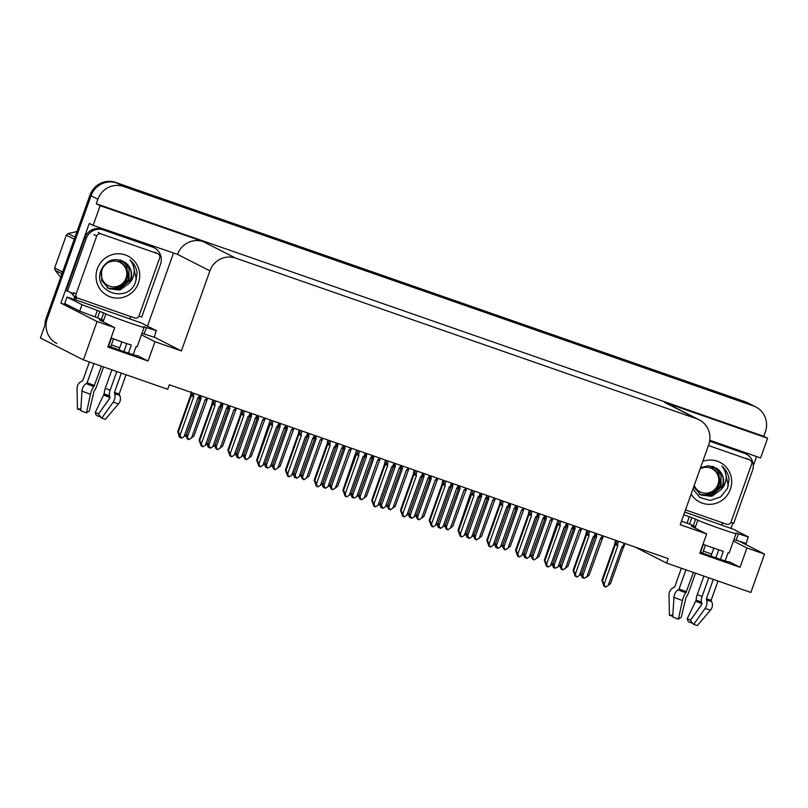 <?xml version="1.0" encoding="UTF-8"?>
<svg xmlns="http://www.w3.org/2000/svg" width="808" height="808" viewBox="0 0 808 808"><rect width="100%" height="100%" fill="white"/><g stroke="black" fill="none" stroke-linecap="round" stroke-linejoin="round"><path stroke-width="1.21" d="M102.99 320.695A21.877 0.646 19.6 0 0 99.374 319.786A21.877 0.646 19.6 0 0 99.838 320.109L114.696 327.684L97.071 321.544L83.416 359.903L40.4 337.976L91.052 195.738A20.503 19.978 -63 0 1 116.806 183.002L746.521 402.414A20.503 19.978 -63 0 1 748.955 403.455A20.503 19.978 -63 0 0 746.521 402.414L116.806 183.002A20.503 19.978 -63 0 0 91.052 195.738L47.278 318.665A20.503 19.978 -63 0 0 56.843 343.511M694.951 526.947A21.877 0.646 19.6 0 0 691.335 526.048A21.877 0.646 19.6 0 0 691.81 526.372L706.657 533.937L680.225 524.735L708.737 444.663A20.503 19.978 117 0 0 699.173 419.817A20.503 19.978 117 0 0 696.738 418.776L235.653 258.116A20.503 19.978 117 0 0 209.898 270.852L181.386 350.924L154.308 337.118M635.159 547.087L666.57 563.095L750.885 592.466L764.54 554.106L746.925 547.965L740.047 567.277L729.311 561.802A21.877 0.646 -160.4 0 1 729.775 562.126A21.877 0.646 -160.4 0 1 700.152 552.197M70.498 306.454L60.913 303.111L89.284 223.432L93.122 225.382L177.568 254.379A20.503 19.978 117 0 1 203.323 241.643L100.131 205.686L93.122 225.382M173.397 253.358L147.49 326.119M756.551 456.54L753.278 465.741M732.886 523.018L730.967 528.402M709.788 440.249L760.591 457.954L767.6 438.259L664.408 402.303A20.503 19.978 117 0 1 666.842 403.344L699.173 419.817M763.762 436.3L96.293 203.737L97.899 199.222A20.503 19.978 -63 0 1 123.654 186.496L753.369 405.909A20.503 19.978 -63 0 1 755.803 406.949A20.503 19.978 -63 0 1 765.368 431.795L763.762 436.3L767.6 438.259M764.54 554.106L740.189 541.693M97.071 321.544L60.913 303.111M100.131 205.686L96.293 203.737M83.416 359.903L167.731 389.284L169.337 384.78L668.176 558.591L666.57 563.095M181.386 350.924L154.964 341.713L141.43 334.815M746.925 547.965L733.401 541.077M114.696 327.684L107.817 346.986L148.086 361.024L154.964 341.713M740.047 567.277L699.779 553.248L706.657 533.937M703.354 551.106A21.877 0.646 -160.4 0 1 711.686 554.106M119.725 347.844A21.877 0.646 19.6 0 0 111.393 344.854M108.191 345.945A21.877 0.646 19.6 0 0 137.814 355.874A21.877 0.646 19.6 0 0 137.35 355.55L137.249 355.823M148.086 361.024L137.35 355.55M44.965 325.149A20.503 19.978 -63 0 1 46.177 318.11L89.951 195.172A20.503 19.978 -63 0 1 115.706 182.446L745.42 401.859A20.503 19.978 -63 0 1 747.855 402.899L755.803 406.949M187.658 438.491L186.648 436.936L187.9 439.178L188.971 439.643L193.869 436.098L207.696 398.142M187.355 438.906L185.678 435.401M206.697 400.081L205.181 399.637L191.486 438.118M207.393 398.879L205.181 399.637M200.515 395.991L200.808 396.839L201.152 395.859M199.798 397.728L201.162 398.233L200.808 396.839M186.486 434.512L187.456 436.714L201.162 398.233M188.456 439.461L187.456 436.714M191.324 391.749L190.587 395.496L177.76 431.512L178.386 431.826L191.213 395.809L191.92 394.607L193.385 395.375L194.092 393.395M199.627 395.324L197.758 398.172L184.062 436.643L181.548 438.178L180.032 435.249L193.738 396.768L193.385 395.375M184.062 436.643L186.446 434.633L199.97 397.415L198.919 397.304M177.76 431.512L179.386 437.158L179.931 437.441L179.224 435.472L181.032 437.997M178.386 431.826L180.032 435.249M191.213 395.809L193.738 396.768M200.626 395.678L199.97 397.415M197.758 398.172L199.263 398.617M221.321 402.889L220.261 405.869L219.109 406.737L205.404 445.208L202.889 446.733L201.828 446.279L200.566 444.036L201.576 445.582M201.273 445.996L199.101 440.067L199.727 440.39L212.554 404.374L215.079 405.333L214.726 403.939L215.787 400.96M220.261 405.869L221.311 405.98L222.321 403.243L221.513 405.414M219.109 406.737L220.614 407.181L221.311 405.98M205.404 445.208L207.787 443.198L220.614 407.181M212.554 404.374L213.262 403.172L214.726 403.939M199.727 440.39L201.374 443.804L215.079 405.333M202.374 446.551L201.374 443.804M212.797 399.92L211.928 404.05L199.101 440.067M695.415 527.018A20.503 0.606 -160.4 0 0 694.88 526.978A20.503 0.606 -160.4 0 0 695.324 527.281L695.557 526.634L689.537 524.069L691.82 517.635L697.849 520.2A20.503 0.606 19.6 0 0 720.837 528.866A20.503 0.606 19.6 0 0 736.038 533.654A20.503 0.606 19.6 0 0 735.603 533.351L735.714 533.411M720.423 559.368L723.281 551.329A20.503 0.606 -160.4 0 1 713.959 548.178A20.503 0.606 -160.4 0 1 703.394 544.4L700.566 552.359M708.757 577.791L701.92 596.991A7.514 5.282 -72.1 0 0 701.687 602.899L701.788 604.424L690.375 620.423L693.678 624.443L705.091 608.444A7.514 5.282 -72.1 0 0 706.626 600.031L706.404 598.738L713.302 579.376M736.038 533.654L729.17 552.965A20.503 0.606 -160.4 0 1 728.058 552.773L725.16 560.914M717.999 581.013L711.171 600.182A0.687 0.646 -75.4 0 0 711.212 600.738L711.616 601.546A7.514 7.11 104.6 0 1 710.535 610.101L697.334 625.554L693.678 624.443M681.366 568.246L674.761 586.8A0.687 0.646 104.6 0 1 674.387 587.204L673.559 587.557A7.514 7.11 -75.4 0 0 669.004 594.829L669.418 615.292L672.852 615.12M693.415 572.448L685.851 592.799A7.514 2.434 110.2 0 0 682.417 600.546L678.427 619.13L672.731 616.979L673.943 597.344A7.514 5.343 -68.7 0 1 678.084 589.87L679.084 589.002L685.911 569.832M718.726 549.814L715.868 557.823M701.93 604.111L690.577 620.079L687.184 618.797L696.173 600.091A7.514 2.434 -69.8 0 1 697.264 594.617L703.859 576.084M710.969 556.116L713.817 548.127M678.427 619.13L681.285 617.251L686.002 597.435A7.514 2.434 110.2 0 0 688.668 592.365L695.506 573.175M702.637 553.116L705.475 545.158M672.781 616.302L669.418 615.292M692.82 623.402L688.325 621.716L687.184 618.797M684.73 512.08L733.22 529.19L748.228 536.845L746.228 543.481L733.947 539.542M689.537 524.069L681.477 521.221M748.521 537.047L735.866 532.977M691.82 517.635L683.77 514.787M709.656 441.178L744.471 453.308A13.675 13.322 -63 0 1 746.097 454.005L744.724 453.308A13.675 13.322 117 0 0 743.097 452.611L709.687 440.966M746.097 454.005A13.675 13.322 -63 0 1 752.47 470.569L733.684 523.352A13.675 13.322 -63 0 0 730.846 522.453M721.776 524.988L722.241 523.705A13.675 13.322 -63 0 1 723.493 523.13M216.423 448.511L215.413 446.965L216.675 449.208L217.736 449.662L222.634 446.127L236.36 408.343M216.12 448.925L214.443 445.42M235.461 410.111L233.956 409.666L220.251 448.137M236.168 408.909L233.956 409.666M229.28 406.02L229.573 406.868L229.927 405.889M228.563 407.757L229.927 408.262L229.573 406.868M215.251 444.541L216.231 446.733L229.927 408.262M217.221 449.49L216.231 446.733M245.188 458.53L244.188 456.985L246.501 459.691L251.399 456.146L265.236 418.191M244.895 458.954L243.218 455.449M264.226 420.13L262.721 419.685L249.026 458.156M264.933 418.928L262.721 419.685M258.055 416.039L258.338 416.888L258.691 415.908M257.338 417.776L258.691 418.281L258.338 416.888M244.026 454.561L244.996 456.752L258.691 418.281M245.986 459.51L244.996 456.752M273.952 468.559L272.952 467.014L274.205 469.256L275.276 469.711L280.174 466.176L294.001 428.21M273.659 468.973L271.983 465.469M292.991 430.149L291.486 429.715L277.79 468.185M293.698 428.947L291.486 429.715M286.82 426.058L287.113 426.917L287.456 425.937M286.103 427.806L287.466 428.311L287.113 426.917M272.791 464.58L273.761 466.782L287.466 428.311M274.76 469.529L273.761 466.782M302.727 478.578L301.717 477.033L304.04 479.74L308.939 476.195L322.665 438.411M302.424 478.993L300.748 475.488M321.766 440.178L320.261 439.734L306.555 478.205M322.463 438.976L320.261 439.734M315.585 436.088L315.877 436.936L316.231 435.956M314.868 437.825L316.231 438.33L315.877 436.936M301.556 474.609L302.525 476.801L316.231 438.33M303.525 479.558L302.525 476.801M228.391 405.353L226.533 408.202L212.827 446.673L210.312 448.198L208.807 445.269L222.503 406.798L222.857 403.424M212.827 446.673L215.211 444.663L228.735 407.444L227.684 407.333M207.02 443.956L208.151 447.188L208.696 447.46L207.989 445.501L208.535 445.774L209.797 448.016M207.828 443.077L208.807 445.269M221.139 406.293L222.503 406.798M221.857 404.555L222.149 405.404M229.391 405.707L228.735 407.444M226.533 408.202L228.038 408.646M257.156 415.373L255.298 418.221L241.602 456.692L239.077 458.227L237.572 455.288L251.268 416.817L251.621 413.444M241.602 456.692L243.976 454.682L257.51 417.463L256.459 417.352M235.795 453.985L236.916 457.207L237.471 457.49L236.764 455.52L238.562 458.045M236.593 453.096L237.572 455.288M249.904 416.312L251.268 416.817M250.621 414.575L250.914 415.423M258.166 415.726L257.51 417.463M255.298 418.221L256.803 418.665M285.931 425.402L284.062 428.25L270.367 466.721L267.327 468.064L266.337 465.317L280.033 426.846L280.386 423.473M270.367 466.721L272.74 464.711L286.274 427.483L285.224 427.381M264.559 464.004L265.691 467.226L266.236 467.509L265.529 465.549L266.074 465.822L267.327 468.064M265.367 463.115L266.337 465.317M278.679 426.341L280.033 426.846M279.396 424.594L279.689 425.452M286.931 425.745L286.274 427.483M284.062 428.25L285.567 428.684M314.696 435.421L312.827 438.269L299.132 476.74L296.617 478.275L295.102 475.336L308.808 436.865L309.161 433.492M299.132 476.74L301.515 474.73L315.039 437.512L313.989 437.401M293.324 474.023L294.455 477.255L295.001 477.528L294.294 475.569L296.102 478.094M294.132 473.145L295.102 475.336M307.444 436.36L308.808 436.865M308.161 434.623L308.454 435.472M315.241 436.946L315.039 437.512M312.827 438.269L314.342 438.714M250.086 412.908L249.026 415.888L247.874 416.756L234.168 455.227L231.654 456.762L229.331 454.056L230.341 455.601M230.048 456.025L227.866 450.096L228.502 450.409L241.329 414.393L243.844 415.352L243.491 413.959L244.551 410.979M249.026 415.888L250.086 415.999L251.096 413.262M247.874 416.756L249.379 417.201L250.086 415.999M234.168 455.227L236.552 453.217L249.379 417.201M241.329 414.393L242.026 413.191L243.491 413.959M228.502 450.409L230.149 453.823L243.844 415.352M231.138 456.581L230.149 453.823M241.562 409.939L240.693 414.07L227.866 450.096M278.861 422.938L277.8 425.907L276.639 426.786L262.943 465.256L260.418 466.782L259.358 466.327L258.106 464.085L259.105 465.63M258.812 466.044L256.641 460.116L257.267 460.439L270.094 424.422L272.609 425.382L272.266 423.978L273.316 421.008M277.8 425.907L278.851 426.018L279.861 423.281M276.639 426.786L278.144 427.22L278.851 426.018M262.943 465.256L265.317 463.247L278.144 427.22M270.094 424.422L270.791 423.22L272.266 423.978M257.267 460.439L258.913 463.853L272.609 425.382M259.903 466.6L258.913 463.853M270.337 419.968L256.641 460.116M307.626 432.957L306.565 435.936L305.404 436.805L291.708 475.276L289.193 476.811L288.123 476.346L286.87 474.104L287.87 475.649M287.577 476.064L285.406 470.135L286.032 470.458L298.859 434.441L301.384 435.401L301.031 434.007L302.091 431.028M306.565 435.936L307.616 436.047L308.626 433.31L307.818 435.482M305.404 436.805L306.909 437.249L307.616 436.047M291.708 475.276L294.092 473.266L306.909 437.249M298.859 434.441L299.566 433.239L301.031 434.007M286.032 470.458L287.678 473.872L301.384 435.401M288.678 476.629L287.678 473.872M299.101 429.987L298.233 434.118L285.406 470.135M336.391 442.986L335.33 445.955L334.179 446.824L320.473 485.305L317.958 486.83L316.898 486.376L315.635 484.133L316.857 486.275M316.342 486.093L314.171 480.164L314.807 480.487L327.624 444.461L330.149 445.43L329.795 444.026L330.856 441.057M335.33 445.955L336.381 446.066L337.401 443.329M334.179 446.824L335.684 447.268L336.381 446.066M320.473 485.305L322.857 483.285L335.684 447.268M327.624 444.461L328.331 443.259L329.795 444.026M314.807 480.487L316.453 483.901L330.149 445.43M317.443 486.648L316.453 483.901M327.866 440.017L326.998 444.147L314.171 480.164M702.788 461.368A22.291 21.715 -63 0 1 725.433 466.357A22.291 21.715 -63 0 1 730.351 489.345A22.291 21.715 -63 0 1 711.959 504.212A22.291 21.715 -63 0 1 691.153 494.062M692.971 488.941L699.768 497.465L710.232 500.435L720.625 496.91L727.523 488.284L729.058 479.639C728.452 474.134 726.059 469.65 721.877 466.176C726.998 472.468 727.523 479.326 723.463 486.749L721.221 489.507A15.453 15.059 117 0 0 716.403 468.246L708.616 465.691L700.536 467.701M693.688 486.921L701.041 495.062L712.02 496.203L721.221 489.507M700.819 494.94L710.424 496.243L722.312 486.264C724.584 478.609 722.605 472.609 716.403 468.246M699.082 494.062L699.748 494.365M699.97 494.456L708.687 495.354L720.574 485.376L718.241 470.448L713.969 466.963M699.294 494.173L699.96 494.486M700.183 494.587L711.575 494.9L721.009 485.598L720.958 474.508L714.201 467.085L712.353 466.297M708.434 445.531L749.612 459.883A3.414 3.333 -63 0 1 751.612 464.196L730.987 522.13A3.414 3.333 -63 0 1 726.695 524.251L685.507 509.899M728.361 485.81L724.483 468.761L721.877 466.176M700.112 468.882A13.019 12.686 -63 0 1 717.989 484.426A13.019 12.686 -63 0 1 694.213 485.446M710.565 466.479L712.262 467.276L718.817 474.498L719.08 484.426L713.07 492.759L703.192 495.375M712.343 467.317L710.303 466.458M103.454 320.766A20.503 0.606 -160.4 0 0 102.919 320.715A20.503 0.606 -160.4 0 0 103.363 321.018L103.596 320.372L97.566 317.817L99.859 311.373L105.888 313.938A20.503 0.606 19.6 0 0 128.866 322.614A20.503 0.606 19.6 0 0 144.077 327.392A20.503 0.606 19.6 0 0 143.632 327.089L143.753 327.149M128.462 353.106L131.32 345.066A20.503 0.606 -160.4 0 1 121.998 341.915A20.503 0.606 -160.4 0 1 111.433 338.138L108.605 346.097M116.796 371.539L109.959 390.729A7.514 5.282 -72.1 0 0 109.716 396.637L109.827 398.162L98.414 414.161L101.717 418.18L113.13 402.192A7.514 5.282 -72.1 0 0 114.665 393.779L114.443 392.476L121.331 373.114M144.077 327.392L137.198 346.703A20.503 0.606 -160.4 0 1 136.097 346.521L133.199 354.651M126.038 374.75L119.21 393.93A0.687 0.646 -75.4 0 0 119.241 394.486L119.655 395.294A7.514 7.11 104.6 0 1 118.574 403.838L105.373 419.291L101.717 418.18M89.395 361.984L82.79 380.538A0.687 0.646 104.6 0 1 82.416 380.942L81.598 381.305A7.514 7.11 -75.4 0 0 77.043 388.577L77.457 409.03L80.891 408.858M101.444 366.186L93.89 386.537A7.514 2.434 110.2 0 0 90.456 394.284L86.466 412.878L80.77 410.727L81.982 391.092A7.514 5.343 -68.7 0 1 86.123 383.608L87.123 382.75L93.95 363.57M126.755 343.562L123.907 351.571M109.969 397.849L98.616 413.817L95.213 412.534L104.212 393.829A7.514 2.434 -69.8 0 1 105.303 388.355L111.898 369.832M119.008 349.864L121.857 341.875M86.466 412.878L89.314 410.999L94.041 391.173A7.514 2.434 110.2 0 0 96.707 386.113L103.535 366.913M110.676 346.864L113.514 338.906M80.81 410.05L77.457 409.03M100.859 417.14L96.354 415.453L95.213 412.534M99.859 311.373L82.022 304.717L67.003 297.061L75.7 299.879L141.249 322.937L156.267 330.593L154.267 337.229L141.976 333.29M97.566 317.817L79.729 311.151L64.711 303.505L67.003 297.061M156.56 330.785L143.905 326.725M84.891 237.744L86.264 238.441A13.675 13.322 -63 0 1 103.434 229.957L152.51 247.056A13.675 13.322 -63 0 1 154.136 247.743L152.762 247.046A13.675 13.322 117 0 0 151.136 246.359L102.061 229.25A13.675 13.322 117 0 0 84.891 237.744L66.094 290.516L67.468 291.223A13.675 13.322 -63 0 1 73.235 294.415M154.136 247.743A13.675 13.322 -63 0 1 160.509 264.307L141.713 317.089A13.675 13.322 -63 0 0 138.885 316.191M129.815 318.726L130.27 317.443A13.675 13.322 -63 0 1 131.532 316.877M74.225 299.485A6.838 1.525 109.2 0 1 74.336 299.172L74.79 297.889L76.164 298.586L75.7 299.879M69.448 291.9A13.675 13.322 -63 0 1 74.79 297.889M75.205 296.819A13.675 13.322 -63 0 1 76.164 298.586M86.264 238.441L67.468 291.223M138.39 283.093A22.291 21.715 -63 0 1 110.403 296.93A22.291 21.715 -63 0 1 97.354 268.791A22.291 21.715 -63 0 1 125.351 254.954A22.291 21.715 -63 0 1 138.39 283.093M101.162 269.943C91.758 292.153 128.199 304.242 135.562 282.022L137.097 273.387C136.491 267.872 134.098 263.388 129.916 259.924C135.037 266.216 135.562 273.074 131.502 280.487L129.26 283.255A15.453 15.059 117 0 0 124.432 261.984C114.473 257.146 106.717 259.802 101.162 269.943M103.565 265.741L101.465 269.872L101.818 280.881L109.07 288.799L120.059 289.941L129.26 283.255M108.858 288.688L118.463 289.981L130.351 280.012C132.613 272.357 130.643 266.347 124.432 261.984M107.121 287.799L107.787 288.103M108.009 288.204L116.726 289.092L128.613 279.124L126.28 264.196L121.998 260.701M107.333 287.911L107.989 288.234M108.222 288.325L119.614 288.648L129.048 279.346L128.987 268.256L122.24 260.822L120.392 260.045M96.728 236.017A3.414 3.333 -63 0 1 101.02 233.896L157.651 253.631A3.414 3.333 -63 0 1 159.651 257.944L139.026 315.867A3.414 3.333 -63 0 1 134.734 317.988L78.103 298.263A3.414 3.333 -63 0 1 76.103 293.94L96.728 236.017L93.991 234.623M77.699 298.081L74.952 296.688A3.414 3.333 -63 0 1 73.356 292.546L76.103 293.94M136.401 279.558L132.522 262.499L129.916 259.924M61.964 273.781L55.095 270.286L60.731 277.255M55.095 270.286A36.905 35.966 -63 0 1 54.681 267.923L62.61 271.963M74.275 239.198L66.347 235.158L54.681 267.923M66.347 235.158A36.905 35.966 -63 0 1 68.165 233.573L75.033 237.077M77.013 231.522L68.165 233.573M109.676 286.244A13.019 12.686 -63 0 1 102.05 269.811A13.019 12.686 -63 0 1 118.402 261.731A13.019 12.686 -63 0 1 126.028 278.164A13.019 12.686 -63 0 1 109.676 286.244M118.604 260.216L120.301 261.014L126.856 268.236L127.119 278.164L121.099 286.507L111.231 289.123M120.382 261.065L118.342 260.206M331.492 488.608L330.482 487.062L331.745 489.305L332.805 489.759L337.704 486.214L351.531 448.258M331.199 489.022L329.512 485.517M350.531 450.197L349.026 449.753L335.32 488.234M351.238 448.995L349.026 449.753M344.349 446.107L344.642 446.955L344.996 445.976M343.632 447.844L344.996 448.359L344.642 446.955M330.321 484.628L331.3 486.83L344.996 448.359M332.29 489.577L331.3 486.83M360.257 498.627L359.257 497.082L360.509 499.324L361.57 499.778L366.468 496.243L380.305 458.288M359.964 499.041L358.287 495.536M379.295 460.227L377.791 459.782L364.095 498.253M380.002 459.025L377.791 459.782M373.124 456.136L373.417 456.985L373.761 456.005M372.407 457.873L373.761 458.378L373.417 456.985M359.095 494.658L360.065 496.849L373.761 458.378M361.055 499.607L360.065 496.849M389.032 508.656L388.022 507.101L389.274 509.343L390.345 509.808L395.243 506.262L408.969 468.478M388.729 509.07L387.052 505.566M408.07 470.246L406.555 469.801L392.86 508.283M408.767 469.044L406.555 469.801M401.889 466.155L402.182 467.004L402.525 466.024M401.172 467.893L402.536 468.398L402.182 467.004M387.86 504.677L388.83 506.879L402.536 468.398M389.83 509.626L388.83 506.879M343.461 445.45L341.602 448.288L327.897 486.769L325.382 488.295L323.877 485.366L337.572 446.895L337.926 443.521M327.897 486.769L330.28 484.75L343.814 447.531L342.754 447.42M322.089 484.053L323.22 487.274L323.766 487.557L323.059 485.598L323.614 485.871L324.866 488.113M322.897 483.164L323.877 485.366M336.209 446.38L337.572 446.895M336.926 444.642L337.219 445.491M344.461 445.794L343.814 447.531M341.602 448.288L343.107 448.733M372.225 455.47L370.367 458.318L356.671 496.789L353.631 498.142L352.642 495.385L366.337 456.914L366.691 453.541M356.671 496.789L359.045 494.779L372.579 457.56L371.529 457.449M350.864 494.072L351.995 497.304L352.541 497.576L351.834 495.617L353.631 498.142M351.672 493.193L352.642 495.385M364.984 456.409L366.337 456.914M365.701 454.672L365.984 455.52M373.235 455.823L372.579 457.56M370.367 458.318L371.872 458.762M401 465.489L399.132 468.337L385.436 506.808L382.921 508.343L381.406 505.414L395.112 466.933L395.455 463.56M385.436 506.808L387.82 504.798L401.344 467.579L400.293 467.468M379.629 504.101L380.76 507.323L381.305 507.606L380.598 505.636L382.406 508.161M380.437 503.212L381.406 505.414M393.749 466.428L395.112 466.933M394.466 464.691L394.759 465.539M402 465.842L401.344 467.579M399.132 468.337L400.637 468.781M429.765 475.518L427.907 478.366L414.201 516.837L411.686 518.362L410.171 515.433L423.877 476.962L424.23 473.589M414.201 516.837L416.585 514.827L430.109 477.609L429.058 477.498M408.394 514.12L409.525 517.352L410.07 517.625L409.363 515.666L409.909 515.938L411.171 518.18M409.201 513.242L410.171 515.433M422.513 476.457L423.877 476.962M423.23 474.72L423.523 475.569M430.765 475.872L430.109 477.609M427.907 478.366L429.412 478.811M365.155 453.005L364.105 455.985L362.944 456.853L349.248 495.324L346.723 496.849L345.662 496.395L344.41 494.153L345.41 495.698M345.117 496.112L342.935 490.183L343.572 490.506L356.399 454.49L358.914 455.449L358.56 454.056L359.621 451.076M364.105 455.985L365.155 456.096L366.165 453.359M362.944 456.853L364.448 457.298L365.155 456.096M349.248 495.324L351.621 493.314L364.448 457.298M356.399 454.49L357.096 453.288L358.56 454.056M343.572 490.506L345.218 493.92L358.914 455.449M346.208 496.678L345.218 493.92M356.641 450.036L342.935 490.183M393.93 463.034L392.87 466.004L391.708 466.873L378.013 505.343L375.498 506.879L374.427 506.414L373.175 504.172L374.397 506.313M373.882 506.141L371.71 500.213L372.337 500.526L385.163 464.509L387.678 465.469L387.335 464.075L388.396 461.105M392.87 466.004L394.072 465.772M391.708 466.873L393.213 467.317L393.92 466.115M378.013 505.343L380.386 503.334L393.213 467.317M385.163 464.509L385.87 463.307L387.335 464.075M372.337 500.526L373.983 503.95L387.678 465.469M374.973 506.697L373.983 503.95M385.406 460.065L384.537 464.196L371.71 500.213M422.695 473.054L421.635 476.033L420.473 476.902L406.778 515.373L404.263 516.898L403.192 516.443L401.94 514.201L402.95 515.746M402.647 516.161L400.475 510.232L401.101 510.555L413.928 474.538L416.453 475.498L416.1 474.104L417.16 471.125M421.635 476.033L422.685 476.144L423.695 473.407M420.473 476.902L421.988 477.346L422.685 476.144M406.778 515.373L409.161 513.363L421.988 477.346M413.928 474.538L414.635 473.337L416.1 474.104M401.101 510.555L402.748 513.969L416.453 475.498M403.748 516.716L402.748 513.969M414.171 470.084L413.302 474.215L400.475 510.232M451.46 483.073L450.399 486.052L449.248 486.921L435.542 525.392L433.027 526.927L430.704 524.22L431.926 526.361M431.411 526.19L429.24 520.251L429.876 520.574L442.693 484.558L445.218 485.517L444.865 484.123L445.925 481.144M450.399 486.052L451.46 486.163L452.47 483.426M449.248 486.921L450.753 487.365L451.46 486.163M435.542 525.392L437.926 523.382L450.753 487.365M442.693 484.558L443.4 483.356L444.865 484.123M429.876 520.574L431.522 523.988L445.218 485.517M432.512 526.745L431.522 523.988M442.935 480.104L442.067 484.234L429.24 520.251M417.797 518.675L416.787 517.13L418.049 519.372L419.11 519.827L424.008 516.292L437.835 478.326M417.494 519.09L415.817 515.585M436.835 480.275L435.33 479.831L421.625 518.302M437.532 479.073L435.33 479.831M430.654 476.185L430.947 477.033L431.3 476.053M429.937 477.922L431.3 478.427L430.947 477.033M416.625 514.706L417.605 516.898L431.3 478.427M418.594 519.655L417.605 516.898M446.561 528.695L445.561 527.149L447.874 529.856L452.773 526.311L466.6 488.355M446.269 529.119L444.592 525.614M465.6 490.294L464.095 489.85L450.399 528.321M466.307 489.093L464.095 489.85M459.419 486.204L459.712 487.052L460.065 486.073M458.712 487.941L460.065 488.446L459.712 487.052M445.39 524.725L446.37 526.917L460.065 488.446M447.359 529.674L446.37 526.917M475.326 538.724L474.326 537.179L475.579 539.421L476.649 539.875L481.548 536.34L495.274 498.556M475.033 539.138L473.357 535.633M494.365 500.314L492.86 499.879L479.164 538.35M495.072 499.112L492.86 499.879M488.194 496.223L488.486 497.082L488.83 496.102M487.476 497.97L488.84 498.475L488.486 497.082M474.165 534.745L475.134 536.946L488.84 498.475M476.124 539.693L475.134 536.946M504.101 548.743L503.091 547.198L505.414 549.905L510.313 546.36L524.139 508.404M503.798 549.157L502.121 545.653M523.14 510.343L521.635 509.899L507.929 548.369M523.837 509.141L521.635 509.899M516.958 506.252L517.251 507.101L517.595 506.121M516.241 507.99L517.605 508.495L517.251 507.101M502.93 544.774L503.899 546.965L517.605 508.495M504.899 549.723L503.899 546.965M532.866 558.772L531.856 557.227L533.118 559.469L534.179 559.924L539.077 556.379L552.904 518.423M532.573 559.187L530.886 555.682M551.904 520.362L550.4 519.918L536.694 558.399M552.611 519.16L550.4 519.918M545.723 516.272L546.016 517.12L546.37 516.14M545.006 518.009L546.37 518.524L546.016 517.12M531.694 554.793L532.674 556.995L546.37 518.524M533.664 559.742L532.674 556.995M561.631 568.792L560.631 567.246L561.883 569.489L562.944 569.943L567.842 566.408L581.528 528.846M561.338 569.206L559.661 565.701M580.669 530.391L579.164 529.947L565.469 568.418M581.376 529.19L579.164 529.947M574.498 526.301L574.791 527.149L575.134 526.17M573.781 528.038L575.134 528.543L574.791 527.149M560.469 564.822L561.439 567.014L575.134 528.543M562.429 569.771L561.439 567.014M458.53 485.537L456.671 488.386L442.966 526.856L440.451 528.392L438.946 525.452L452.642 486.982L452.995 483.608M442.966 526.856L445.349 524.846L458.883 487.628L457.833 487.517M437.158 524.15L438.289 527.371L438.845 527.654L438.128 525.685L438.683 525.968L439.936 528.21M437.966 523.261L438.946 525.452M451.278 486.477L452.642 486.982M451.995 484.739L452.288 485.588M459.54 485.891L458.883 487.628M456.671 488.386L458.176 488.83M487.305 495.567L485.436 498.415L471.741 536.886L469.216 538.411L467.711 535.482L481.406 497.011L481.76 493.637M471.741 536.886L474.114 534.876L487.648 497.647L486.598 497.546M465.933 534.169L467.064 537.391L467.61 537.673L466.903 535.714L467.448 535.987L468.701 538.229M466.741 533.28L467.711 535.482M480.053 496.506L481.406 497.011M480.77 494.759L481.063 495.607M485.436 498.415L486.941 498.849M516.07 505.586L514.201 508.434L500.506 546.905L497.991 548.44L496.476 545.501L510.181 507.03L510.535 503.657M500.506 546.905L502.889 544.895L516.413 507.676L515.363 507.565M494.698 544.188L495.829 547.42L496.375 547.693L495.668 545.733L497.476 548.258M495.506 543.309L496.476 545.501M508.818 506.525L510.181 507.03M509.535 504.788L509.828 505.636M517.069 505.939L516.413 507.676M514.201 508.434L515.716 508.878M544.834 515.615L542.976 518.453L529.27 556.934L526.755 558.459L525.25 555.53L538.946 517.059L539.3 513.686M529.27 556.934L531.654 554.914L545.178 517.696L544.127 517.585M523.463 554.217L524.594 557.439L525.139 557.722L524.432 555.763L524.988 556.035L526.24 558.278M524.271 553.329L525.25 555.53M537.583 516.544L538.946 517.059M538.3 514.807L538.593 515.655M545.834 515.959L545.178 517.696M542.976 518.453L544.481 518.898M573.599 525.634L571.741 528.482L558.045 566.953L555.005 568.307L554.015 565.55L567.711 527.079L568.064 523.705M558.045 566.953L560.419 564.943L573.953 527.725L572.902 527.614M552.238 564.236L553.359 567.469L553.914 567.741L553.207 565.782L555.005 568.307M553.036 563.358L554.015 565.55M566.357 526.574L567.711 527.079M567.065 524.836L567.357 525.685M574.609 525.988L573.953 527.725M571.741 528.482L573.246 528.927M602.374 535.654L600.506 538.502L586.81 576.973L583.77 578.326L582.78 575.579L596.486 537.098L596.829 533.724M586.81 576.973L589.194 574.963L602.717 537.744L601.667 537.633M581.003 574.266L582.134 577.488L582.679 577.77L581.972 575.801L583.77 578.326M581.81 573.377L582.78 575.579M595.122 536.593L596.486 537.098M595.839 534.856L596.132 535.704M603.374 536.007L602.717 537.744M600.506 538.502L602.01 538.946M480.235 493.102L479.174 496.072L478.013 496.95L464.317 535.421L461.792 536.946L460.732 536.492L459.479 534.25L460.479 535.795M460.186 536.209L458.015 530.28L458.641 530.604L471.468 494.587L473.983 495.546L473.629 494.142L474.69 491.173M479.174 496.072L480.376 495.839M478.013 496.95L479.518 497.385L480.225 496.183M464.317 535.421L466.691 533.411L479.518 497.385M471.468 494.587L472.165 493.385L473.629 494.142M458.641 530.604L460.287 534.017L473.983 495.546M461.277 536.764L460.287 534.017M471.71 490.133L458.015 530.28M509 503.121L507.939 506.101L506.778 506.969L493.082 545.44L490.567 546.976L489.496 546.511L488.244 544.269L489.466 546.41M488.951 546.228L486.78 540.3L487.406 540.623L500.233 504.606L502.758 505.566L502.404 504.172L503.465 501.192M507.939 506.101L508.99 506.212L510 503.475M506.778 506.969L508.283 507.414L508.99 506.212M493.082 545.44L495.466 543.43L508.283 507.414M500.233 504.606L500.94 503.404L502.404 504.172M487.406 540.623L489.052 544.036L502.758 505.566M490.052 546.794L489.052 544.036M500.475 500.152L499.607 504.283L486.78 540.3M537.764 513.151L536.704 516.12L535.553 516.989L521.847 555.47L519.332 556.995L518.271 556.54L517.009 554.298L518.019 555.843M517.716 556.258L515.544 550.329L516.171 550.652L528.998 514.625L531.523 515.595L531.169 514.191L532.23 511.222M536.704 516.12L537.754 516.231L538.764 513.494M535.553 516.989L537.057 517.433L537.754 516.231M521.847 555.47L524.23 553.45L537.057 517.433M528.998 514.625L529.705 513.423L531.169 514.191M516.171 550.652L517.817 554.066L531.523 515.595M518.817 556.813L517.817 554.066M529.24 510.181L528.371 514.312L515.544 550.329M566.529 523.17L565.479 526.149L564.317 527.018L550.612 565.489L548.097 567.014L547.036 566.56L545.774 564.317L546.996 566.459M546.491 566.277L544.309 560.348L544.945 560.671L557.773 524.655L560.287 525.614L559.934 524.22L560.994 521.241M565.479 526.149L566.529 526.26L567.539 523.523L566.731 525.695M564.317 527.018L565.822 527.462L566.529 526.26M550.612 565.489L552.995 563.479L565.822 527.462M557.773 524.655L558.469 523.453L559.934 524.22M544.945 560.671L546.592 564.085L560.287 525.614M547.582 566.842L546.592 564.085M558.015 520.2L544.309 560.348M595.304 533.199L594.244 536.169L593.082 537.037L579.386 575.508L576.861 577.043L574.549 574.337L575.548 575.882M575.256 576.306L573.084 570.377L573.71 570.69L586.537 534.674L589.052 535.633L588.709 534.24L589.759 531.27M594.244 536.169L595.294 536.28L596.304 533.543M593.082 537.037L594.587 537.482L595.294 536.28M579.386 575.508L581.76 573.498L594.587 537.482M586.537 534.674L587.244 533.472L588.709 534.24M573.71 570.69L575.357 574.114L589.052 535.633M576.346 576.861L575.357 574.114M586.78 530.23L585.911 534.361L573.084 570.377M624.069 543.218L623.008 546.198L621.847 547.067L608.151 585.537L605.636 587.062L604.566 586.608L603.313 584.366L604.323 585.911M604.02 586.325L601.849 580.396L602.475 580.72L615.302 544.703L617.827 545.663L617.474 544.269L618.534 541.289M623.008 546.198L624.059 546.309L625.069 543.572M621.847 547.067L623.362 547.511L624.059 546.309M608.151 585.537L610.535 583.528L623.362 547.511M615.302 544.703L616.009 543.501L617.474 544.269M602.475 580.72L604.121 584.134L617.827 545.663M605.121 586.881L604.121 584.134M615.545 540.249L614.676 544.38L601.849 580.396M753.369 405.909L745.42 401.859M123.654 186.496L115.706 182.446M97.899 199.222L89.951 195.172M235.653 258.116L203.323 241.643M696.738 418.776L664.408 402.303M209.898 270.852L177.568 254.379M46.177 318.11L47.278 318.665M206.697 397.788L206.343 398.768M191.92 394.607L192.536 392.86M200.172 396.849L200.596 395.668M213.262 403.172L214.241 400.425M706.404 598.738A20.503 0.606 19.6 0 0 711.171 600.182M697.849 520.2L695.557 526.634M679.084 589.002A20.503 0.606 19.6 0 0 686.517 591.81M702.122 596.445L697.264 594.617M701.475 602.081L696.173 600.091M701.647 602.788L696.183 600.728M701.94 603.707A17.039 0.505 19.6 0 0 695.981 601.465M673.943 597.344A23.381 0.697 19.6 0 0 682.417 600.546M705.091 608.444A23.381 0.697 19.6 0 0 710.535 610.101M678.084 589.87A21.422 0.636 19.6 0 0 685.851 592.799M706.626 600.031A21.422 0.636 19.6 0 0 711.616 601.546M678.76 589.436A20.735 0.616 19.6 0 0 686.275 592.264M706.384 599.273A20.735 0.616 19.6 0 0 711.212 600.738M736.098 540.3L738.391 533.856M689.305 516.756L687.012 523.19M744.471 453.308L743.097 452.611M695.658 519.079L693.365 525.513M235.461 407.818L235.108 408.798M264.226 417.837L263.883 418.817M292.991 427.866L292.647 428.846M321.766 437.886L321.412 438.865M228.937 406.879L229.361 405.687M257.712 416.898L258.126 415.716M286.476 426.927L286.901 425.735M250.278 415.433L251.056 413.252M242.026 413.191L243.006 410.444M279.053 425.462L279.831 423.271M270.791 423.22L271.771 420.473M299.566 433.239L300.546 430.492M336.582 445.501L337.36 443.319M328.331 443.259L329.31 440.511M749.612 459.883L746.875 458.49M114.443 392.476A20.503 0.606 19.6 0 0 119.21 393.93M105.888 313.938L103.596 320.372M87.123 382.75A20.503 0.606 19.6 0 0 94.556 385.547M110.151 390.183L105.303 388.355M109.514 395.829L104.212 393.829M109.686 396.526L104.222 394.476M109.979 397.455A17.039 0.505 19.6 0 0 104.02 395.203M81.982 391.092A23.381 0.697 19.6 0 0 90.456 394.284M113.13 402.192A23.381 0.697 19.6 0 0 118.574 403.838M86.123 383.608A21.422 0.636 19.6 0 0 93.89 386.537M114.665 393.779A21.422 0.636 19.6 0 0 119.655 395.294M86.799 383.174A20.735 0.616 19.6 0 0 94.314 386.012M114.413 393.021A20.735 0.616 19.6 0 0 119.241 394.486M144.127 334.037L146.42 327.604M97.344 310.504L95.051 316.938M103.434 229.957L102.061 229.25M152.51 247.056L151.136 246.359M82.022 304.717L79.729 311.151M103.697 312.817L101.404 319.261M101.02 233.896L98.283 232.502M157.651 253.631L154.914 252.227M350.531 447.905L350.187 448.884M379.295 457.934L378.952 458.914M408.07 467.953L407.717 468.933M344.006 446.976L344.43 445.784M372.781 456.995L373.195 455.813M401.546 467.014L401.97 465.832M430.31 477.043L430.735 475.851M365.357 455.53L366.135 453.349M357.096 453.288L358.075 450.541M385.87 463.307L386.84 460.56M422.887 475.579L423.665 473.397M414.635 473.337L415.615 470.589M451.652 485.598L452.43 483.416M443.4 483.356L444.38 480.609M436.835 477.983L436.482 478.962M465.6 488.002L465.256 488.981M494.365 498.031L494.021 499.011M523.14 508.05L522.786 509.03M551.904 518.069L551.551 519.049M580.669 528.099L580.326 529.078M459.085 487.062L459.5 485.881M516.615 507.111L517.039 505.929M545.38 517.14L545.804 515.948M574.155 527.159L574.569 525.978M602.92 537.179L603.344 535.997M472.165 493.385L473.145 490.638M509.191 505.646L509.969 503.465M500.94 503.404L501.919 500.657M537.956 515.666L538.734 513.484M529.705 513.423L530.684 510.676M558.469 523.453L559.449 520.705M595.496 535.714L596.274 533.533M587.244 533.472L588.214 530.725M624.261 545.743L625.038 543.562M616.009 543.501L616.989 540.754M694.88 526.978L694.597 527.796M750.016 460.055L747.279 458.661M102.919 320.715L102.626 321.534M158.055 253.803L155.318 252.399"/></g></svg>
